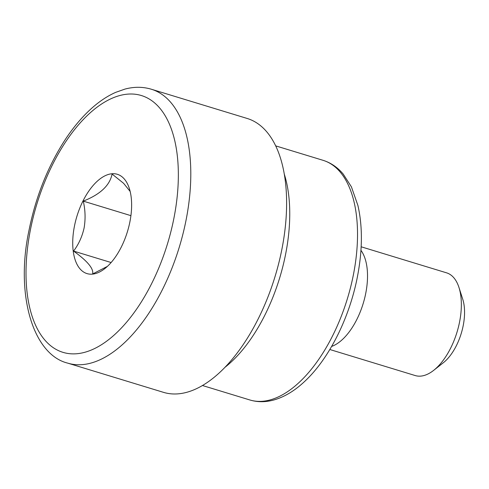 <?xml version="1.0" encoding="UTF-8"?>
<svg xmlns="http://www.w3.org/2000/svg" width="489" height="489" viewBox="0 0 489 489"><rect width="100%" height="100%" fill="white"/><g stroke="black" fill="none" stroke-linecap="round" stroke-linejoin="round"><path stroke-width="0.73" d="M361.151 246.786L446.555 272.831A53.698 27.311 107 0 1 458.963 287.465L462.728 299.182A41.168 20.941 107 0 1 463.242 325.405A41.168 20.941 107 0 1 443.352 362.722L433.682 370.344A53.698 27.311 107 0 1 415.222 375.558L329.824 349.507M458.963 287.465A53.698 27.311 107 0 1 459.629 321.67A53.698 27.311 107 0 1 433.682 370.344M360.943 250.344A53.698 27.311 107 0 1 365.796 293.052A53.698 27.311 107 0 1 331.634 346.438M284.207 173.858A125.294 63.729 107 0 1 285.735 253.583A125.294 63.729 107 0 1 225.27 367.086M247.134 118.448A143.191 72.83 107 0 1 282.006 248.681A143.191 72.83 107 0 1 163.589 392.374L67.775 363.15A143.191 72.83 107 0 0 186.193 219.457A143.191 72.83 107 0 0 151.321 89.224L247.134 118.448M107.409 266.377L92.665 273.956C93.784 268.663 87.421 261.04 73.57 251.083C78.662 244.341 82.183 236.597 84.126 227.843C85.612 218.95 85.33 210.044 83.277 201.126C100.227 194.445 109.829 185.417 112.085 174.047L123.595 183.314L130.16 191.45M129.964 221.499A51.907 26.4 107 0 1 104.878 268.547A51.907 26.4 107 0 1 74.395 226.383A51.907 26.4 107 0 1 101.284 177.996A51.907 26.4 107 0 1 129.316 188.43A51.907 26.4 107 0 1 129.964 221.499M130.911 215.655L83.277 201.126M111.125 262.532L73.57 251.083M275.637 145.856L322.984 160.294A125.294 63.729 107 0 1 353.498 274.25A125.294 63.729 107 0 1 249.879 399.978L202.538 385.54M30.33 230.252A134.243 68.283 107 0 1 127.409 94.157A134.243 68.283 107 0 1 174.029 217.629A134.243 68.283 107 0 1 76.95 353.724A134.243 68.283 107 0 1 30.33 230.252M322.984 160.294C330.802 162.739 337.538 167.324 343.205 174.053L351.426 186.877L357.911 205.49C362.667 226.383 362.532 250.013 357.49 276.377C349.647 317.495 329.201 358.602 304.843 381.261C294.891 390.668 284.616 396.891 273.999 399.941C265.661 402.27 257.624 402.282 249.879 399.978M151.321 89.224C142.88 86.706 134.096 86.663 124.964 89.09L115.636 92.378C106.914 96.254 98.405 102.024 90.117 109.701C81.351 117.831 73.136 127.678 65.471 139.243C47.94 166.15 35.752 196.664 28.912 230.79C15.183 295.234 33.209 354.733 67.775 363.15"/></g></svg>
